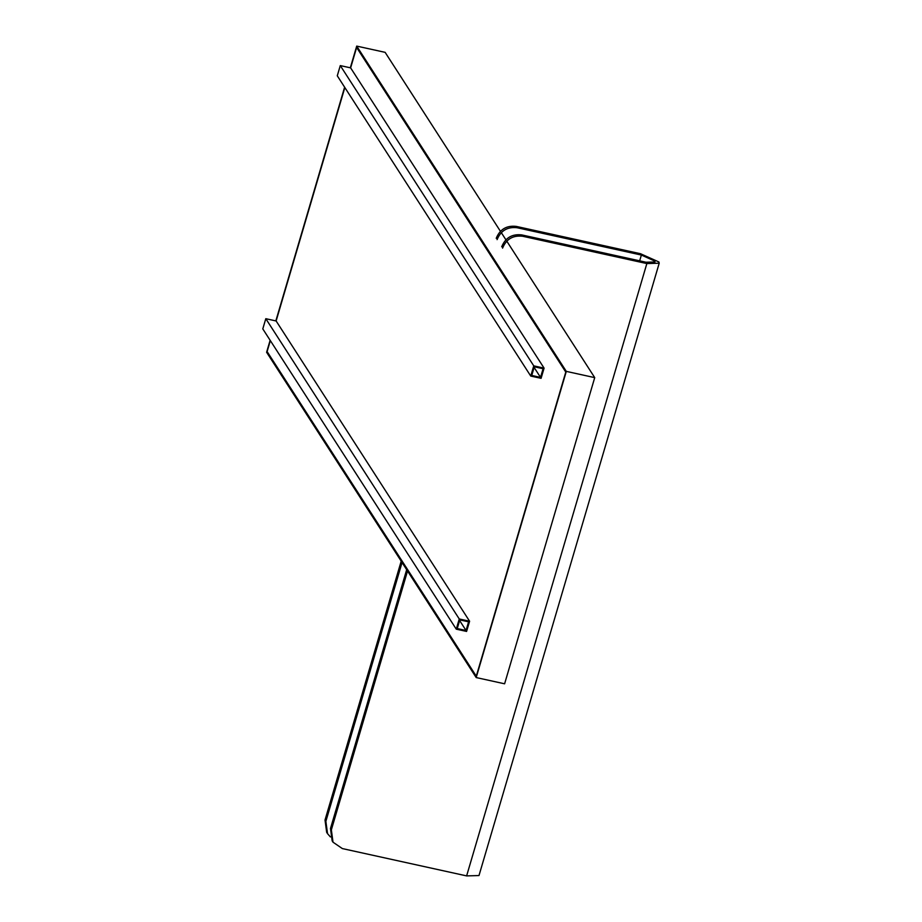 <?xml version="1.0" encoding="UTF-8"?>
<svg xmlns="http://www.w3.org/2000/svg" width="922" height="922" viewBox="0 0 922 922"><rect width="100%" height="100%" fill="white"/><g stroke="black" fill="none" stroke-linecap="round" stroke-linejoin="round"><path stroke-width="1.38" d="M476.282 676.195L565.785 372.073L356.63 47.46L350.625 67.871L356.63 47.46L565.785 372.073L476.282 676.195L267.115 351.582L476.282 676.195M456.263 629.161L262.793 328.9L265.801 318.689L276.127 320.971L344.84 87.521L276.127 320.971L469.598 621.232L459.26 618.962L456.263 629.161L466.59 631.432L469.598 621.232M270.342 340.621L267.115 351.582L270.342 340.621M265.801 318.689L459.26 618.962M466.048 630.498L457.254 628.562L459.813 619.895L468.595 621.82L466.048 630.498L459.629 620.529M270.134 340.287L266.608 352.273L476.19 677.555L504.611 683.801L594.725 377.628L566.304 371.382L356.71 46.1L350.325 67.802M344.621 87.187L275.839 320.902M500.404 231.249L385.131 52.347L356.71 46.1M501.268 232.586L505.89 239.755M506.743 241.091L594.725 377.628M476.19 677.555L566.304 371.382M497.085 239.628C500.784 230.615 507.457 226.651 517.092 227.734L641.366 255.048L654.793 261.087L655 261.975L645.988 262.228L521.714 234.903C512.079 233.819 505.406 237.784 501.706 246.796M466.624 875.9L478.991 875.554L659.207 263.208L646.852 263.565L466.624 875.9L342.35 848.574L333.015 842.189L331.355 829.858L407.536 571.006M517.092 227.734L516.228 226.397L640.502 253.723L658.919 261.986L659.207 263.208M502.571 248.133C506.27 239.121 512.943 235.156 522.578 236.239L646.852 263.565M516.228 226.397C506.593 225.314 499.931 229.278 496.22 238.291M401.197 561.164L325.017 820.015L326.676 832.347L327.541 833.672L325.869 821.352L402.061 562.501M330.399 836.911L327.541 833.672M406.683 569.669L330.491 828.521L332.162 840.852L333.015 842.189M350.625 67.871L340.287 65.589L533.757 365.861L544.084 368.132L350.625 67.871M340.287 65.589L337.279 75.8L530.749 376.061L533.757 365.861M544.084 368.132L541.087 378.331L530.749 376.061M534.115 367.429L540.534 377.398L543.093 368.719L534.299 366.795L531.752 375.461L540.534 377.398M639.661 260.834L641.366 255.048M522.578 236.239L521.714 234.903M325.869 821.352L325.017 820.015M331.355 829.858L330.491 828.521"/></g></svg>
